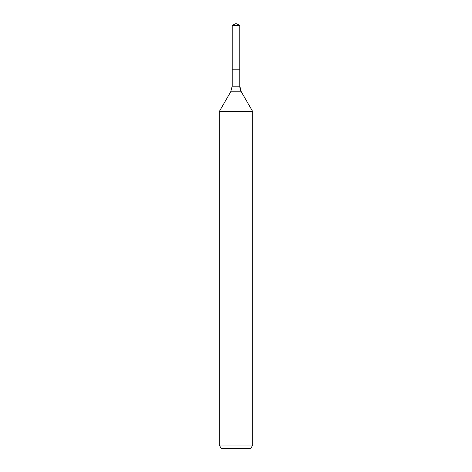<?xml version="1.0" encoding="UTF-8"?>
<svg xmlns="http://www.w3.org/2000/svg" width="472" height="472" viewBox="0 0 472 472"><rect width="100%" height="100%" fill="white"/><g stroke="black" fill="none" stroke-linecap="round" stroke-linejoin="round"><path stroke-width="0.35" stroke-dasharray="2.36 1.77" d="M236 25.37L236 69.213L239.8 69.213L232.2 69.213L239.8 69.213L236 69.213L236 23.6M250.833 448.4L221.167 448.4M252.768 445.049L219.232 445.049M252.768 111.657L219.232 111.657M239.8 25.37L232.2 25.37M241.298 91.792L230.702 91.792M239.8 86.199L232.2 86.199"/><path stroke-width="0.71" d="M219.232 445.049L252.768 445.049L250.833 448.4L221.167 448.4L219.232 445.049L219.232 111.657L230.702 91.792L232.2 86.199L232.2 69.213L239.8 69.213L239.8 25.37L236 23.6L239.8 25.37L232.2 25.37L232.2 69.213L239.8 69.213L239.8 25.37L236 23.6L236 25.37M219.232 111.657L252.768 111.657L241.298 91.792A11.18 11.18 0 0 1 239.8 86.199L239.8 25.37M252.768 445.049L252.768 111.657L252.768 445.049L250.833 448.4M230.702 91.792L241.298 91.792L252.768 111.657M232.2 86.199L239.8 86.199L239.8 69.213M241.298 91.792L239.8 86.199M236 23.6L232.2 25.37"/></g></svg>
